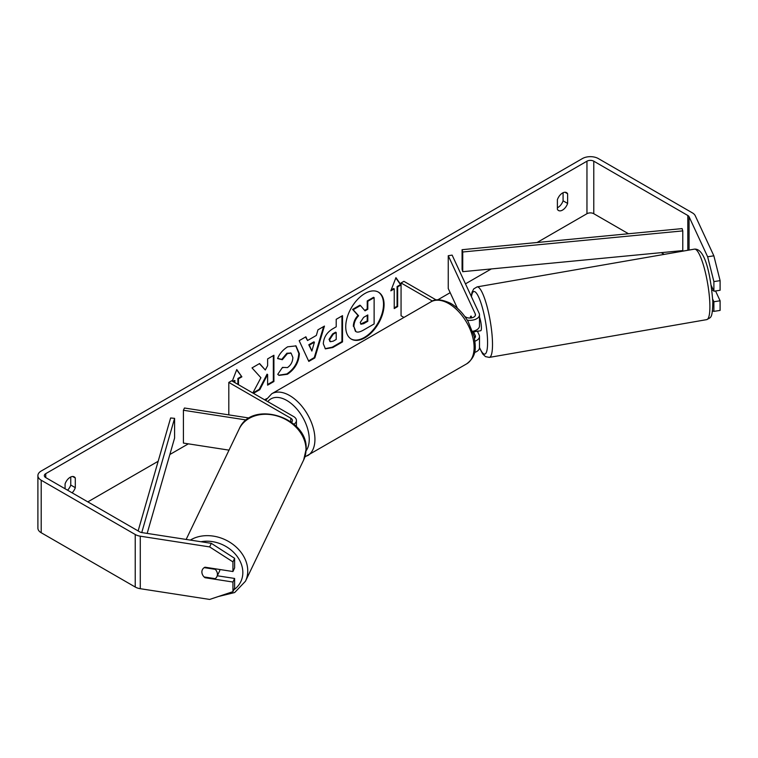 <?xml version="1.0" encoding="UTF-8"?>
<svg xmlns="http://www.w3.org/2000/svg" width="758" height="758" viewBox="0 0 758 758"><rect width="100%" height="100%" fill="white"/><g stroke="black" fill="none" stroke-linecap="round" stroke-linejoin="round"><path stroke-width="1.14" d="M249.278 418.046L184.45 408.012L183.408 410.258L246.416 420.008M183.408 410.258L183.408 443.079L229.011 450.138M293.914 424.234A9.646 5.571 0 0 0 296.435 420.482A9.646 5.571 0 0 0 293.611 416.54L231.645 380.772L228.802 382.411L228.802 414.872M291.498 422.263A5.628 3.25 0 0 0 292.417 420.482A5.628 3.25 0 0 0 290.769 418.189L228.802 382.411M219.905 569.514A8.044 6.443 25.6 0 1 219.403 571.418L216.911 576.62A8.044 6.443 25.6 0 1 215.177 578.667L204.082 576.952A8.044 6.443 25.6 0 1 201.893 571.939A8.044 6.443 25.6 0 1 202.386 569.713M204.234 567.638L215.244 569.334A8.044 6.443 25.6 0 1 217.423 574.346A8.044 6.443 25.6 0 1 216.911 576.62M215.244 569.334L215.48 568.832M351.068 338.959A27.117 15.653 120 0 0 364.333 337.462A27.117 15.653 120 0 0 381.975 313.821A27.117 15.653 120 0 0 378.176 292.001M364.901 337.784A27.117 15.653 120 0 0 382.619 313.897A27.117 15.653 120 0 0 378.46 292.162A27.117 15.653 120 0 0 364.901 293.507A27.117 15.653 120 0 0 347.192 317.403A27.117 15.653 120 0 0 351.342 339.129A27.117 15.653 120 0 0 364.901 337.784M628.486 233.748L593.779 213.709A4.823 2.786 0 0 0 586.957 213.709L537.062 242.513M491.279 268.948L465.469 283.843M450.176 292.673L437.707 299.874M266.617 398.651L264.618 399.807M188.344 443.847L169.849 454.516M158.176 461.262L87.814 501.881M707.64 256.772L713.856 255.816L720.1 280.64L713.884 281.597L707.64 256.772L689.06 216.731A4.823 2.786 0 0 0 687.809 215.48L593.779 161.189A4.823 2.786 0 0 0 586.957 161.189L45.745 473.655A4.823 2.786 0 0 0 44.334 475.626A4.823 2.786 0 0 0 45.745 477.597L139.775 531.879A4.823 2.786 0 0 0 141.936 532.599L211.311 543.334L234.61 558.305L234.61 567.941L232.943 571.532L232.943 561.896L209.644 546.916L211.311 543.334M260.913 377.73L252.831 393.004L259.208 389.356L259.776 389.678L267.612 374.509L267.612 385.159L273.913 381.52L273.913 355.265L267.612 358.904L267.612 365.688L265.3 369.989L259.587 363.537L252.016 367.905L260.913 377.73M253.428 393.345L259.776 389.678M307.54 340.513L316.351 335.424L317.953 329.834L324.452 326.082L314.835 357.918L308.8 361.405L299.173 340.674L305.891 336.798L307.54 340.513L305.559 336.997M557.395 199.686A8.044 4.643 -60 0 1 566.529 192.627A8.044 4.643 -60 0 1 567.628 193.773L567.628 203.438A8.044 4.643 -60 0 1 562.512 210.099A8.044 4.643 -60 0 1 558.485 210.497A8.044 4.643 -60 0 1 557.395 209.341L557.395 199.686M72.124 492.823A8.044 4.643 120 0 0 75.307 487.678L75.307 478.014A8.044 4.643 120 0 0 74.208 476.867A8.044 4.643 120 0 0 65.074 483.926L65.074 488.749M232.27 381.132L236.761 369.553L241.878 376.83L238.467 378.801L238.467 384.704M232.782 381.426L234.487 380.44L235.056 382.733M235.056 380.772L233.35 381.757M397.647 286.894L401.058 284.932L395.941 277.646L390.825 290.835L394.236 288.864L394.236 308.563L397.647 306.592L397.647 286.894L397.078 286.571L397.078 306.26L397.647 306.592M323.306 343.772L323.306 343.696C323.742 337.206 327.001 332.175 333.084 328.602L336.201 326.802L336.201 319.298L342.512 315.66L342.512 341.915L332.762 347.543L325.4 348.86L323.306 343.772M282.478 367.384L287.453 367.592C290.854 365.223 292.654 361.869 292.872 357.52L291.119 353.181L287.453 353.56L282.317 359.709L277.57 358.553C279.484 353.768 282.838 349.855 287.642 346.813L295.999 345.894L299.372 353.692C298.823 362.39 294.824 369.25 287.386 374.272L279.039 375.381L277.741 374.357L282.478 367.384L282.952 367.753M563.08 192.731L563.08 200.813A8.044 4.643 -60 0 1 557.964 207.465A8.044 4.643 -60 0 1 557.395 207.768M713.856 255.816L695.266 215.765A11.256 6.5 0 0 0 692.357 212.856L598.327 158.564A11.256 6.5 0 0 0 582.409 158.564L41.197 471.031A11.256 6.5 0 0 0 37.9 475.626A11.256 6.5 0 0 0 41.197 480.221L135.227 534.504A11.256 6.5 0 0 0 140.277 536.19L209.644 546.916M67.576 490.199A8.044 4.643 120 0 0 70.759 485.054L70.759 476.971M664.235 254.385L661.241 252.651M37.9 475.626L37.9 528.136A11.256 6.5 0 0 0 41.197 532.732L135.227 587.024A11.256 6.5 0 0 0 140.277 588.701L209.644 599.436L232.943 591.666L234.61 588.085L234.61 578.449L232.943 582.03L232.943 591.666M202.358 574.327A8.044 6.339 24.9 0 1 202.348 569.798A8.044 6.339 24.9 0 1 204.982 567.202L232.943 571.532M232.943 582.03L204.982 577.71A8.044 6.339 24.9 0 1 204.139 576.961M234.61 558.305L232.943 561.896M217.319 575.777L234.61 578.449M712.719 299.23L713.884 301.741L713.884 311.377L720.1 310.41L720.1 300.774L715.552 290.977M713.884 281.597L713.884 291.233L711.241 285.539M712.473 310.903L713.884 311.377M713.884 301.741L720.1 300.774M713.884 291.233L720.1 290.276L720.1 280.64M567.628 193.773L564.985 192.257M567.628 203.438L563.08 200.813M205.257 577.132L204.982 577.71M75.307 478.014L72.664 476.488M75.307 487.678L70.759 485.054M353.332 326.3L353.332 326.234C353.474 322.131 355.038 318.54 358.022 315.442L352.584 309.406L353.152 309.738L360.448 305.521L365.034 310.846L367.801 309.245L367.801 301.277L374.12 297.629L374.12 323.941L363.338 330.166C359.889 332.108 357.416 332.582 355.919 331.597L353.901 326.556C354.043 322.463 355.606 318.872 358.591 315.773L353.152 309.738M360.448 305.521L359.879 305.199L352.584 309.406M364.655 310.41L367.232 308.923L367.232 300.945L373.552 297.307L374.12 297.629M355.398 331.293L353.901 326.632M367.232 300.945L367.801 301.277M367.232 308.923L367.801 309.245M358.022 315.442L358.591 315.773M236.638 369.857L241.878 376.83M241.309 376.499L237.898 378.469L238.467 378.801M237.898 378.469L237.898 384.382M397.078 306.26L394.236 307.9M391.147 289.992L393.667 288.542L394.236 288.864M397.078 286.571L400.489 284.601L401.058 284.932M400.489 284.601L395.818 277.959M323.647 326.546L314.267 357.587L314.835 357.918M314.267 357.587L308.563 360.884M314.418 342.171L313.85 341.839L308.781 344.767L311.87 351.058L314.418 342.171L309.349 345.089L311.87 351.058M308.781 344.767L309.349 345.089M341.943 315.991L341.943 341.593L342.512 341.915M341.943 341.593L332.194 347.211L325.125 348.68M336.201 332.506L333.217 334.231L329.607 339.726L330.374 341.716L333.245 341.147L336.201 339.442L336.201 332.506L335.633 332.175L332.648 333.899L329.038 339.394L330.118 341.517M259.397 363.641L265.3 369.989M267.612 384.505L273.344 381.198L273.913 381.52M273.344 381.198L273.344 355.597M259.208 389.356L267.043 374.177L267.612 374.509M295.705 345.743L298.804 353.361C298.254 362.059 294.256 368.919 286.818 373.94L278.755 375.21M290.826 353.029L286.884 353.228L281.749 359.387L282.317 359.709M281.749 359.387L277.655 358.382M360.249 322.444L360.931 324.225L363.669 323.666L367.801 321.278L367.801 314.958L363.632 317.365L360.249 322.444M360.675 324.017L367.232 320.947L367.801 321.278M367.232 320.947L367.232 315.29M470.282 318.038A8.044 1.592 80.1 0 1 470.727 316.257L470.86 316.238A8.044 1.696 81.2 0 1 471.088 316.086L471.893 317.82M474.991 341.176A9.646 5.571 0 0 0 479.492 336.457A9.646 5.571 0 0 0 479.16 335.017L477.398 331.208M464.796 316.474L465.867 317.09A5.628 3.25 180 0 0 471.997 317.801A5.628 3.25 180 0 0 475.474 314.797A5.628 3.25 180 0 0 475.285 313.954L448.253 255.711L452.128 255.114L479.16 313.357A9.646 5.571 180 0 1 479.492 314.797A9.646 5.571 180 0 1 467.269 320.16M479.492 336.457L479.492 347.619A9.646 5.571 180 0 1 474.546 352.479M474.517 338.267A5.628 3.25 0 0 0 475.474 336.457A5.628 3.25 0 0 0 475.285 335.614L473.219 331.17M403.938 317.441L401.058 315.783L401.058 282.961L403.9 281.322L436.286 300.016M432.467 301.087L401.058 282.961M479.492 314.797L479.492 325.959A9.646 5.571 180 0 1 472.613 331.293M448.253 255.711L448.253 288.533L457.396 308.25M711.933 290.466L713.411 290.21M479.492 317.09A8.044 1.592 80.1 0 1 481.406 327.304A8.044 1.592 80.1 0 1 480.705 330.734L478.374 331.142A8.044 1.592 80.1 0 1 478.109 331.085M474.29 330.895A8.044 1.592 80.1 0 1 473.949 331.805L478.611 331A8.044 1.592 80.1 0 1 478.374 331.142M471.495 317.905L470.727 316.257M473.608 331.085L473.949 331.805M462.74 271.677L682.778 250.585L682.778 230.896L682.124 228.603L462.077 249.695L462.077 269.393L462.74 271.677L462.74 251.988L462.077 249.695M682.778 230.896L462.74 251.988M138.136 530.932L170.616 417.971L174.586 418.35L174.586 438.048L147.166 533.414M141.746 532.571L174.586 418.35M290.769 418.189L290.769 421.732M186.155 539.44L239.196 428.924A35.778 28.671 25.6 0 1 277.854 416.189A35.778 28.671 25.6 0 1 306.005 449.75A35.778 28.671 25.6 0 1 303.702 459.888L245.45 581.253A35.778 28.671 -154.4 0 0 247.752 571.125A35.778 28.671 -154.4 0 0 227.514 540.899A35.778 28.671 -154.4 0 0 190.343 540.094M200.974 541.733A31.76 25.45 25.6 0 1 242.835 572.688A31.76 25.45 25.6 0 1 233.777 589.866M586.957 161.189L586.957 213.709M45.745 473.655L45.745 477.597M140.277 536.19L140.277 588.701M593.779 161.189L593.779 213.709M687.809 215.48L687.809 250.282M689.06 216.731L689.06 250.074M41.197 480.221L41.197 532.732M135.227 534.504L135.227 587.024M353.332 326.234L353.901 326.556M332.194 347.211L332.762 347.543M329.038 339.47L329.607 339.802M332.648 333.899L333.217 334.231M329.038 339.394L329.607 339.726M298.804 353.285L299.372 353.616M298.804 353.361L299.372 353.692M286.818 373.94L287.386 374.272M286.884 353.228L287.453 353.56M363.101 323.334L363.669 323.666M475.285 335.614L475.285 337.301M475.285 313.954L475.285 315.641M466.701 363.831A35.778 20.655 -120 0 0 472.187 335.159A35.778 20.655 -120 0 0 448.812 303.636A35.778 20.655 -120 0 0 430.923 301.864C434.959 298.652 441.592 299.173 450.821 303.437C457.69 307.54 463.498 313.651 468.236 321.79L474.101 336.353C475.778 347.325 477.237 355.767 466.701 363.831L304.887 456.922M430.923 301.864L271.743 393.762A35.778 20.655 60 0 1 289.632 395.534A35.778 20.655 60 0 1 313.007 427.067A35.778 20.655 60 0 1 307.521 455.738M306.08 450.802A31.76 18.334 -120 0 0 306.308 424.85A31.76 18.334 -120 0 0 286.789 400.461A31.76 18.334 -120 0 0 267.773 401.626M709.858 304.328A35.778 7.097 -99.9 0 0 704.078 267.403A35.778 7.097 -99.9 0 0 694.47 249.126C706.086 248.084 711.156 280.1 712.833 301.978C712.387 318.966 710.938 317.128 706.721 319.63A35.778 7.097 -99.9 0 0 709.858 304.328M694.47 249.126L477.085 286.894A35.778 7.097 80.1 0 1 486.693 305.171A35.778 7.097 80.1 0 1 492.473 342.095A35.778 7.097 80.1 0 1 489.336 357.397L706.721 319.63M479.492 347.448A31.76 6.301 -99.9 0 0 487.546 340.531A31.76 6.301 -99.9 0 0 480.221 300.85A31.76 6.301 -99.9 0 0 471.448 296.729M296.435 426.64L296.435 420.482M245.45 581.253L234.667 592.538L218.332 596.537M303.702 459.888L306.137 449.181C308.231 417.156 251.466 399.438 239.196 428.924M330.374 341.716L329.806 341.384M291.119 353.181L290.551 352.849M271.743 393.762L265.613 400.376M477.085 286.894L473.712 288.912L472.026 292.266L471.249 296.293M479.482 347.894L482.723 353.986L485.471 356.62L489.336 357.397"/></g></svg>
